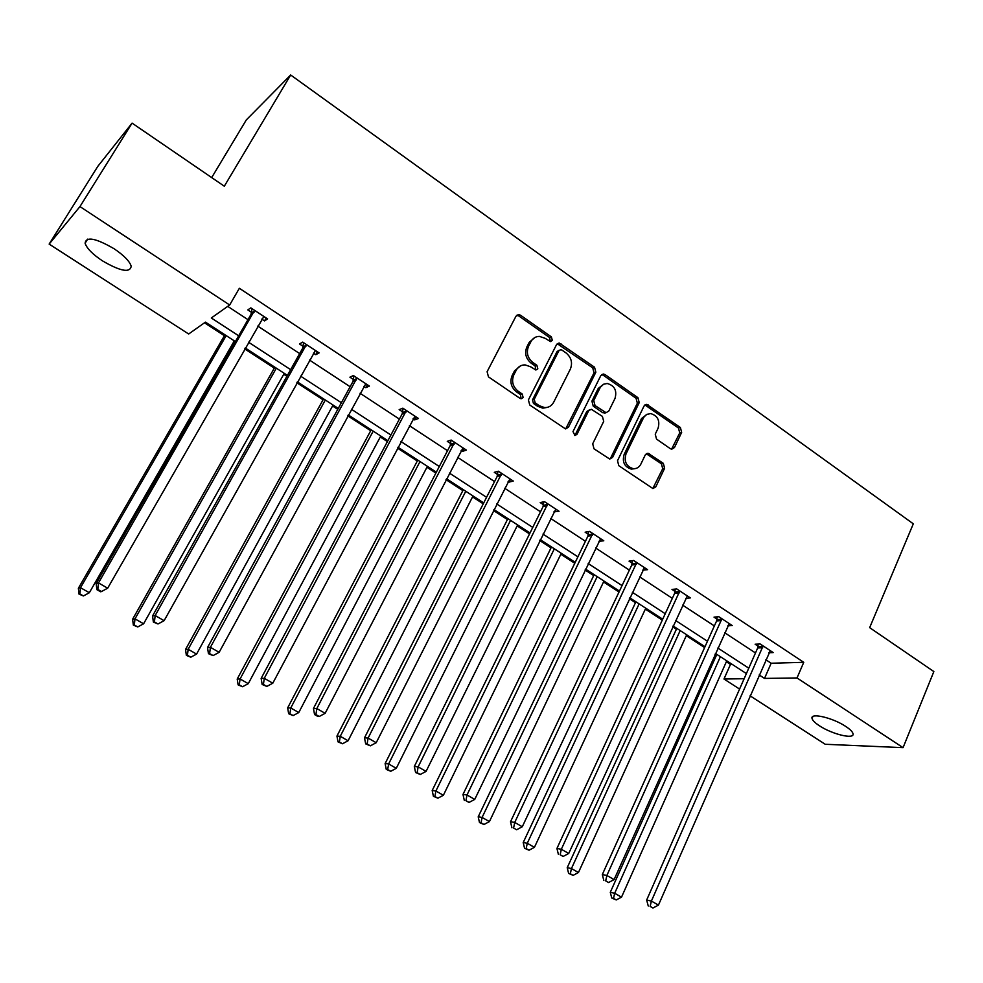 <?xml version="1.0" encoding="UTF-8"?>
<svg xmlns="http://www.w3.org/2000/svg" width="983" height="983" viewBox="0 0 983 983"><rect width="100%" height="100%" fill="white"/><g stroke="black" fill="none" stroke-linecap="round" stroke-linejoin="round"><path stroke-width="1.47" d="M552.323 340.437L551.389 336.899L520.511 315.211L518.619 314.585L515.989 316.207L487.101 371.709L488.465 376.87L519.982 398.361L521.15 398.766L523.153 397.587L522.206 393.999L518.164 391.246C512.757 386.724 511.307 381.269 513.826 374.855L516.222 370.21C518.213 366.647 521.174 364.865 525.094 364.89L530.673 366.819L535.895 370.001L537.824 368.846L536.878 365.283L532.872 362.506C527.515 357.984 526.077 352.553 528.571 346.213L530.931 341.617C532.847 338.189 535.686 336.444 539.446 336.395L545.233 338.361L550.468 341.58L552.323 340.437M550.308 341.568L549.657 337.611L518.827 315.973L516.628 315.359M521.039 398.754L520.511 394.613L516.48 391.848L518.164 391.246M535.76 370.001L535.17 365.946L531.164 363.169L532.872 362.506M819.38 725.749C814.981 722.861 812.536 720.416 812.044 718.438C810.078 712.417 832.933 717.762 845.81 726.486C850.16 729.361 852.556 731.77 853.011 733.711C854.792 739.769 832.023 734.264 819.38 725.749M102.379 260.814C92.562 254.228 86.799 248.38 85.103 243.243C86.074 236.264 95.744 238.107 114.139 248.773C123.932 255.408 129.621 261.22 131.194 266.209C130.1 273.127 120.491 271.333 102.379 260.814M670.308 448.678L671.733 449.206L674.461 447.548L681.661 432.385L680.383 427.494L646.703 404.369L644.049 406.004L617.508 460.732L618.811 465.709L652.933 488.563L655.784 486.868L664.619 468.264L663.328 463.349L648.055 453.261L645.266 454.932L640.842 464.16C639.147 467.355 636.615 468.866 633.249 468.682C626.294 466.47 623.873 461.568 625.987 453.974L643.73 417.37L646.396 414.593L650.574 413.56C657.639 415.637 660.146 420.515 658.094 428.219L655.243 434.167L656.533 439.094L670.308 448.678M235.367 341.568L205.447 322.129L188.662 333.999L49.15 244.091L97.833 166.324L132.078 123.121L224.308 186.217L290.673 74.991L913.305 523.816L869.66 627.645L933.85 671.561L903.07 747.658L825.216 744.266L750.078 695.829M132.078 123.121L79.955 206.59L229.666 305L211.32 317.976L238.685 335.805M765.868 659.765L771.151 663.242L803.75 662.309L239.361 288.289L229.666 305M803.75 662.309L797.016 677.951L903.07 747.658M595.845 372.201L594.531 367.2L559.18 343.006L556.538 344.64L528.399 399.909L529.751 405.008L565.557 428.92L568.432 427.236L595.845 372.201L594.039 372.84L592.724 367.851L557.25 343.706M610.762 457.845L637.353 403.19L636.062 398.262L603.267 375.236L605.086 374.609L637.93 397.685L639.22 402.625L612.593 457.378L609.73 459.073L612.593 457.378M589.493 409.837L586.79 411.508L591.361 409.284L602.395 416.387L603.709 421.388L592.7 443.788L594.015 448.813L609.73 459.073M588.584 410.955L576.996 434.314L574.994 435.506L572.991 431.586L600.773 375.666L603.427 374.031L605.086 374.609M49.15 244.091L79.955 206.59M290.673 74.991L246.315 119.914L211.689 177.579M204.489 322.805L224.394 335.731M233.77 341.814L234.826 342.502M244.681 348.904L274.294 368.134M283.743 374.277L286.913 376.329M296.854 382.792L323.051 399.798M332.561 405.979L337.759 409.358M347.773 415.858L370.702 430.751M380.286 436.968L387.4 441.588M397.488 448.137L417.296 461.002M426.941 467.269L435.887 473.081M446.036 479.667L462.858 490.603M472.553 496.894L483.255 503.837M493.454 510.472L507.425 519.54M517.169 525.868L529.542 533.904M539.802 540.564L551.033 547.863M560.826 554.215L574.785 563.284M585.094 569.98L593.707 575.571M603.537 581.961L619.02 592.012M629.366 598.733L635.473 602.702M645.352 609.116L662.284 620.113M672.667 626.847L676.378 629.255M686.281 635.694L704.602 647.588M715.022 654.359L716.423 655.268M726.363 661.719L730.48 664.397L732.175 664.348M739.572 689.071L723.98 679.02L744.131 678.725M730.48 664.397L723.98 679.02M759.208 674.965L764.516 678.417L797.016 677.951M248.515 342.207L290.649 369.669M300.565 376.133L341.384 402.723M351.373 409.235L390.915 435.002M400.978 441.551L439.303 466.52M449.428 473.118L486.56 497.312M496.747 503.947L532.761 527.416M542.985 534.076L577.906 556.833M588.19 563.529L622.055 585.598M632.376 592.319L665.221 613.724M675.591 620.482L707.453 641.248M717.86 648.018L748.776 668.17M746.392 673.588L715.415 653.462M704.995 646.691L673.072 625.95M662.702 619.204L629.796 597.824M619.45 591.102L585.524 569.071M575.227 562.374L540.245 539.655M529.997 532.983L493.921 509.55M483.722 502.927L446.515 478.746M436.366 472.159L397.98 447.216M387.892 440.667L348.277 414.924M338.275 408.424L297.37 381.846M287.441 375.395L245.222 347.957M771.151 663.242L764.516 678.417M227.737 306.364L247.974 319.659M257.755 326.073L299.668 353.597M309.522 360.073L350.12 386.737M360.061 393.261L399.393 419.102M409.407 425.676L447.523 450.706M457.599 457.316L494.547 481.584M504.672 488.244L540.503 511.774M550.689 518.459L585.426 541.277M595.661 547.998L629.353 570.128M639.638 576.874L672.323 598.34M682.632 605.11L714.358 625.938M724.704 632.745L755.485 652.958M758.04 646.138L755.128 644.209L760.166 643.976L773.203 652.577L768.939 652.749M716.988 619.081L714.014 617.115L718.905 616.759L732.237 625.544L727.801 625.839M675.038 591.434L671.991 589.431L676.746 588.928L690.361 597.91L685.741 598.352M632.155 563.185L629.046 561.133L633.642 560.482L647.564 569.673L642.784 570.177M588.313 534.285L585.131 532.196L589.567 531.398L603.795 540.797L598.905 541.264M543.476 504.746L540.22 502.596L544.484 501.649L559.044 511.258L554.019 511.688M497.619 474.519L494.289 472.319L498.369 471.213L513.261 481.043L509.12 482.1L508.113 481.437M450.681 443.591L447.277 441.355L451.172 440.065L466.409 450.128L462.465 451.357L461.138 450.484M402.661 411.938L399.172 409.641L402.858 408.191L418.463 418.488L414.715 419.888L413.044 418.795M353.487 379.536L349.911 377.189L353.389 375.543L369.375 386.086L365.823 387.671L363.821 386.356M303.133 346.36L299.483 343.952L302.727 342.109L319.106 352.909L315.776 354.691L313.405 353.13M251.562 312.373L247.814 309.903L250.825 307.863L267.609 318.934L264.513 320.9L261.748 319.094M264.513 320.9L266.172 317.988M315.776 354.691L317.398 351.791M365.823 387.671L367.396 384.783M414.715 419.888L416.239 417.013M462.465 451.357L463.939 448.494M509.12 482.1L510.558 479.262M554.731 512.155L556.12 509.329M599.311 541.535L600.674 538.721M642.919 570.275L643.926 568.125M534.899 337.501L529.235 342.33L530.931 341.617M531.164 363.169C525.819 358.66 524.381 353.241 526.876 346.913L529.235 342.33M520.486 365.885L514.539 370.861L516.222 370.21M516.48 391.848C511.074 387.351 509.636 381.896 512.155 375.494L514.539 370.861M565.68 428.932L594.039 372.84M561.957 350.083L560.728 349.653L558.86 350.796L534.224 399.295L535.17 402.858L539.397 405.746L544.582 407.589C548.625 407.699 551.66 405.905 553.687 402.207L570.349 369.116C572.77 362.838 571.356 357.468 566.11 352.995L561.957 350.083M559.278 350.218L557.115 351.484L558.86 350.796M547.224 407.392L542.849 408.166L537.676 406.323L533.45 403.448L532.516 399.884L557.115 351.484M586.79 411.508L575.215 434.83L576.996 434.314M574.748 435.469L575.215 434.83M615.039 398.361C617.152 390.484 614.535 385.533 607.175 383.493L603.55 384.242L600.343 387.29L593.732 400.572L595.047 405.574L606.056 412.688L608.809 411.029L615.039 398.361M603.599 384.218L598.217 388.482L600.023 387.88M604.238 413.241L606.056 412.688L602.677 412.676L593.24 406.151L591.926 401.15L598.217 388.482M603.267 375.236L601.559 374.658M647.207 414.162L641.543 418.5L643.41 417.959M634.686 468.682L631.381 469.124C624.438 466.913 622.018 462.022 624.131 454.441L641.543 418.5M652.798 488.539L662.714 468.707L661.424 463.792L646.261 453.741M671.586 449.182L679.732 432.889L678.454 428.01L644.897 404.935M224.947 334.785L78.37 588.264L80.508 587.699L89.33 592.737L234.31 340.868M226.188 335.596L80.508 587.699L79.881 593.929L79.033 594.137L83.42 595.944L79.881 593.929M89.33 592.737L83.42 595.944M79.033 594.137L78.37 588.264M254.056 312.336L251.021 314.351L96.162 583.533L98.497 582.919L254.597 310.345M97.821 589.431L96.887 589.665L100.549 591.766L101.495 591.533L97.821 589.431L98.497 582.919L107.675 588.19L263.862 316.465M251.021 314.351L252.029 308.65M96.162 583.533L96.887 589.665M101.495 591.533L107.675 588.19M274.822 367.2L132.594 619.265L135.003 618.86L143.604 623.787L284.271 373.331M276.334 368.183L135.003 618.86L134.315 624.979L133.356 625.127L137.755 626.945L134.315 624.979M143.604 623.787L137.755 626.945M133.356 625.127L132.594 619.265M323.567 398.865L185.517 649.517L188.171 649.284L196.575 654.088L333.077 405.045M325.336 400.007L188.171 649.284L187.421 655.28L186.365 655.366L190.788 657.197L187.421 655.28M196.575 654.088L190.788 657.197M186.365 655.366L185.517 649.517M305.885 346.52L302.617 348.326L152.549 615.96L155.167 615.53L306.401 344.541M154.429 621.907L153.373 622.067L158.005 623.972L154.429 621.907L155.167 615.53L164.112 620.678L315.445 350.501M302.617 348.326L303.587 342.674M152.549 615.96L153.373 622.067M158.005 623.972L164.112 620.678M356.473 379.868L352.983 381.49L207.524 647.564L210.411 647.318L356.976 377.914M209.6 653.584L208.445 653.67L213.09 655.587L209.6 653.584L210.411 647.318L219.135 652.331L365.811 383.739M352.983 381.49L353.917 375.887M207.524 647.564L208.445 653.67M213.09 655.587L219.135 652.331M371.205 429.817L237.198 679.056L240.073 678.97L248.281 683.664L380.79 436.047M373.208 431.119L240.073 678.97L239.274 684.868L238.119 684.893L242.555 686.736L239.274 684.868M248.281 683.664L242.555 686.736M238.119 684.893L237.198 679.056M405.881 412.442L402.182 413.88L261.146 678.393L264.28 678.319L406.36 410.501M263.419 684.463L262.154 684.487L266.823 686.417L263.419 684.463L264.28 678.319L272.795 683.21L414.986 416.19M402.182 413.88L403.067 408.326M261.146 678.393L262.154 684.487M266.823 686.417L272.795 683.21M417.787 460.081L287.65 707.895L290.759 707.969L298.771 712.552L427.421 466.347M420.024 461.531L290.759 707.969L289.911 713.756L288.658 713.719L293.118 715.587L289.911 713.756M298.771 712.552L293.118 715.587M288.658 713.719L287.65 707.895M454.121 444.255L450.226 445.52L313.454 708.473L316.833 708.546L454.588 442.325M315.912 714.58L314.56 714.543L317.865 716.447L319.229 716.484L315.912 714.58L316.833 708.546L325.14 713.326L463.018 447.879M450.226 445.52L451.062 440.101M313.454 708.473L314.56 714.543M319.229 716.484L325.14 713.326M463.337 489.681L336.948 736.083L340.265 736.292L348.093 740.764L473.032 495.973M465.782 491.267L340.265 736.292L339.356 741.968L338.029 741.882L342.489 743.762L339.356 741.968M348.093 740.764L342.489 743.762M338.029 741.882L336.948 736.083M501.256 475.342L497.165 476.423L364.496 737.828L368.109 738.061L501.711 473.425M367.126 743.971L365.676 743.873L370.37 745.839L367.126 743.971L368.109 738.061L376.206 742.718L509.944 478.856M497.165 476.423L497.951 471.324M364.496 737.828L365.676 743.873M370.37 745.839L376.206 742.718M507.892 518.619L385.115 763.607L388.629 763.951L396.284 768.325L517.636 524.959M510.546 520.351L388.629 763.951L387.683 769.542L386.27 769.394L390.743 771.286L387.683 769.542M396.284 768.325L390.743 771.286M386.27 769.394L385.115 763.607M547.322 505.704L543.046 506.638L414.322 766.482L418.156 766.851L547.752 503.8M417.124 772.663L415.588 772.503L420.282 774.481L417.124 772.663L418.156 766.851L426.057 771.409L555.8 509.12M543.046 506.638L543.771 501.809M414.322 766.482L415.588 772.503M420.282 774.481L426.057 771.409M551.475 546.953L432.188 790.516L435.899 790.996L443.37 795.272L561.268 553.306M554.338 548.809L435.899 790.996L434.891 796.488L433.405 796.279L437.89 798.184L434.891 796.488M443.37 795.272L437.89 798.184M433.405 796.279L432.188 790.516M592.344 535.391L587.895 536.165L462.981 794.448L467.011 794.964L592.761 533.511M465.93 800.678L469.014 802.447L465.93 800.678L467.011 794.964L474.74 799.412L600.625 538.696M587.895 536.165L588.584 531.582M462.981 794.448L464.32 800.457M469.014 802.447L474.74 799.412M594.137 574.662L478.205 816.824L482.1 817.426L489.411 821.604L603.967 581.051M597.185 576.652L482.1 817.426L481.056 822.82L479.495 822.574L483.98 824.491L481.056 822.82M489.411 821.604L483.98 824.491M479.495 822.574L478.205 816.824M636.357 564.426L631.762 565.041L510.509 821.776L514.723 822.427L636.763 562.546M513.593 828.03L516.616 829.763L513.593 828.03L514.723 822.427L522.268 826.764L644.455 567.621M631.762 565.041L632.388 560.666M510.509 821.776L511.91 827.76M516.616 829.763L522.268 826.764M635.903 601.793L523.202 842.554L527.281 843.267L534.42 847.358L645.77 608.207M639.134 603.894L527.281 843.267L526.188 848.575L524.553 848.268L529.051 850.197L526.188 848.575M534.42 847.358L529.051 850.197M524.553 848.268L523.202 842.554M679.413 592.81L674.657 593.29L556.931 848.476L561.342 849.251L679.806 590.943M560.163 854.755L563.112 856.451L560.163 854.755L561.342 849.251L568.715 853.49L687.326 595.907M674.657 593.29L675.247 589.087M556.931 848.476L558.405 854.436M563.112 856.451L568.715 853.49M676.783 628.358L567.216 867.706L571.455 868.542L578.446 872.535L686.687 634.797M680.187 630.57L571.455 868.542L570.324 873.752L568.629 873.408L573.126 875.349L570.324 873.752M578.446 872.535L573.126 875.349M568.629 873.408L567.216 867.706M721.522 620.568L716.619 620.924L602.309 874.563L606.88 875.46L721.903 618.725M605.675 880.866L608.551 882.525L605.675 880.866L606.88 875.46L614.092 879.601L729.263 623.578M716.619 620.924L717.185 616.882M602.309 874.563L603.832 880.498M608.551 882.525L614.092 879.601M716.828 654.371L610.283 892.331L614.682 893.264L621.514 897.172L726.756 660.834M720.392 656.693L614.682 893.264L613.515 898.388L611.758 898.007L616.243 899.949L613.515 898.388M621.514 897.172L616.243 899.949M611.758 898.007L610.283 892.331M762.722 647.748L757.684 647.957L646.654 900.059L651.397 901.067L763.091 645.905M650.144 906.4L652.958 908.009L650.144 906.4L651.397 901.067L658.438 905.122L770.291 650.66M757.684 647.957L758.212 644.074M646.654 900.059L648.252 905.982M652.958 908.009L658.438 905.122M549.657 337.611L551.389 336.899M520.511 394.613L522.206 393.999M535.17 365.946L536.878 365.283M526.876 346.913L528.571 346.213M512.155 375.494L513.826 374.855M518.827 315.973L520.511 315.211M566.663 427.765L568.432 427.236M559.204 344.308L560.949 343.62M592.724 367.851L594.531 367.2M532.516 399.884L534.224 399.295M533.45 403.448L535.17 402.858M537.676 406.323L539.397 405.746M636.062 398.262L637.93 397.685M637.353 403.19L639.22 402.625M591.926 401.15L593.732 400.572M593.24 406.151L595.047 405.574M602.677 412.676L604.496 412.123M624.131 454.441L625.987 453.974M647.6 454.257L649.48 453.79M661.424 463.792L663.328 463.349M662.714 468.707L664.619 468.264M653.892 487.261L655.784 486.868M646.372 405.488L648.252 404.935M678.454 428.01L680.383 427.494M679.732 432.889L681.661 432.385M672.532 448.027L674.461 447.548M254.511 310.96L251.476 312.975M306.327 345.144L303.059 346.962M356.903 378.516L353.413 380.138M406.298 411.091L402.588 412.541M454.527 442.915L450.619 444.181M501.649 474.003L497.558 475.096M547.691 504.39L543.427 505.323M592.7 534.076L588.264 534.863M636.714 563.112L632.106 563.75M679.757 591.508L674.989 591.999M721.854 619.29L716.951 619.634M763.041 646.47L758.004 646.691M812.044 718.438L812.843 716.57M85.103 243.243L87.634 239.139M516.935 315.346L518.619 314.585M557.435 343.706L559.18 343.006M542.849 408.166L544.582 407.589M601.608 374.658L603.427 374.031M631.381 469.124L633.249 468.682M646.347 453.679L648.055 453.261M644.946 404.898L646.703 404.369"/></g></svg>
